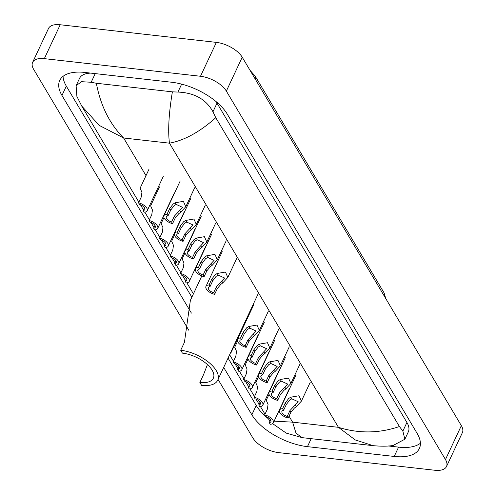 <?xml version="1.0" encoding="UTF-8"?>
<svg xmlns="http://www.w3.org/2000/svg" width="495" height="495" viewBox="0 0 495 495"><rect width="100%" height="100%" fill="white"/><g stroke="black" fill="none" stroke-linecap="round" stroke-linejoin="round"><path stroke-width="0.74" d="M188.867 330.338L33.654 69.337A21.31 10.203 25.1 0 1 32.62 62.358A21.31 10.203 25.1 0 1 44.333 58.639L200.5 76.267A21.31 10.203 25.1 0 1 226.351 91.092L445.469 459.552A21.31 10.203 25.1 0 1 446.502 466.531A21.31 10.203 25.1 0 1 434.796 470.25L278.629 452.622A21.31 10.203 25.1 0 1 252.772 437.797L218.06 379.424M32.62 62.358L48.498 28.469A21.31 10.203 25.1 0 1 60.204 24.75L216.371 42.378A21.31 10.203 25.1 0 1 242.228 57.203L461.346 425.663A21.31 10.203 25.1 0 1 462.38 432.642L446.502 466.531M223.69 367.408L251.862 414.779A45.818 21.935 -154.9 0 0 307.451 446.651L394.212 456.446A45.818 21.935 -154.9 0 0 419.389 448.445A45.818 21.935 -154.9 0 0 417.161 433.441L227.261 114.11A45.818 21.935 -154.9 0 0 171.672 82.244L84.917 72.449A45.818 21.935 -154.9 0 0 59.734 80.444A45.818 21.935 -154.9 0 0 61.962 95.448L191.404 313.112M228.059 358.083L256.231 405.461A45.818 21.935 -154.9 0 0 265.537 416.363M265.796 416.592A45.818 21.935 -154.9 0 0 267.944 418.424M63.075 76.329A45.818 21.935 -154.9 0 0 66.324 86.13L191.856 297.21M388.414 445.976L398.574 447.121A45.818 21.935 -154.9 0 0 420.416 443.242M215.777 117.717C199.832 131.93 184.394 140.413 169.463 143.173C167.842 130.562 168.814 113.454 172.384 91.847L177.928 92.064C194.442 92.744 206.118 99.316 212.968 111.783L215.777 117.717L399.422 426.535L402.868 431.114L404.879 439.22L408.313 431.894A28.772 13.773 -154.9 0 0 406.915 422.47L217.014 103.139A28.772 13.773 -154.9 0 0 215.882 101.425M90.876 73.118A28.772 13.773 -154.9 0 0 79.54 78.359L76.106 85.684L81.564 81.687L91.167 82.269L96.352 83.259C100.572 105.676 109.661 123.917 123.614 137.994L99.235 125.402L81.731 106.06L138.872 202.133M404.879 439.22L393.166 445.463C388.099 446.348 381.441 446.416 373.174 445.673L355.262 439.944L338.444 427.327C358.801 433.688 379.127 433.422 399.422 426.535M81.737 106.06L76.892 96.42L76.106 85.684M172.384 91.847L96.352 83.259M264.998 414.197L260.432 406.55M274.106 421.158L292.594 422.148L296.041 433.249L302.235 437.66L286.265 433.119L272.615 423.64M201.818 275.938L190.383 300.341L184.425 342.33L180.712 350.262L182.42 353.133A24.509 11.732 25.1 0 1 205.778 363.157A24.509 11.732 25.1 0 1 213.339 378.205A24.509 11.732 25.1 0 1 199.869 382.48L201.576 385.351A29.304 14.027 25.1 0 0 217.682 380.24L258.161 293.82M207.43 364.58L203.587 374.548L199.869 382.48M180.712 350.262A29.304 14.027 25.1 0 1 208.636 362.247A29.304 14.027 25.1 0 1 217.682 380.24M149.007 169.216L140.122 188.18L141.929 192.295L141.267 197.01L138.544 202.82A7.994 3.824 -154.9 0 1 147.201 210.746L163.48 175.997M144.46 207.751L143.148 210.554L144.125 212.2A7.994 3.824 -154.9 0 0 147.201 210.746M143.148 210.554A5.327 2.549 -154.9 0 0 144.787 209.614A5.327 2.549 -154.9 0 0 139.528 204.466L138.544 202.82M159.514 186.887L150.629 205.858L152.441 209.973L151.779 214.688L149.057 220.498A7.994 3.824 -154.9 0 1 157.713 228.418L173.993 193.669M154.966 225.423L153.654 228.226L154.632 229.872A7.994 3.824 -154.9 0 0 157.713 228.418M153.654 228.226A5.327 2.549 -154.9 0 0 155.3 227.292A5.327 2.549 -154.9 0 0 150.035 222.144L149.057 220.498M163.932 217.571L161.141 223.53L162.954 227.644L162.286 232.359L159.569 238.169A7.994 3.824 -154.9 0 1 168.226 246.095L184.499 211.34M165.478 243.101L164.167 245.904L165.144 247.543A7.994 3.824 -154.9 0 0 168.226 246.095M164.167 245.904A5.327 2.549 -154.9 0 0 165.813 244.963A5.327 2.549 -154.9 0 0 160.547 239.815L159.569 238.169M174.444 235.243L171.654 241.201L173.46 245.316L172.798 250.031L170.076 255.841A7.994 3.824 -154.9 0 1 178.732 263.767L195.011 229.018M175.985 260.772L174.673 263.575L175.651 265.221A7.994 3.824 -154.9 0 0 178.732 263.767M174.673 263.575A5.327 2.549 -154.9 0 0 176.319 262.635A5.327 2.549 -154.9 0 0 171.053 257.487L170.076 255.841M184.951 252.92L182.16 258.879L183.973 262.994L183.311 267.708L180.588 273.518A7.994 3.824 -154.9 0 1 189.245 281.438L205.524 246.689M186.497 278.444L185.186 281.247L186.163 282.892A7.994 3.824 -154.9 0 0 189.245 281.438M185.186 281.247A5.327 2.549 -154.9 0 0 186.832 280.312A5.327 2.549 -154.9 0 0 181.566 275.158L180.588 273.518M230.422 353.04A7.994 3.824 -154.9 0 0 231.283 352.131A7.994 3.824 -154.9 0 0 231.431 350.887M237.501 341.284L234.71 347.243L236.523 351.357L235.861 356.072L233.139 361.882A7.994 3.824 -154.9 0 1 241.795 369.808L258.074 335.053M239.048 366.814L237.736 369.617L238.714 371.256A7.994 3.824 -154.9 0 0 241.795 369.808M237.736 369.617A5.327 2.549 -154.9 0 0 239.382 368.676A5.327 2.549 -154.9 0 0 234.116 363.528L233.139 361.882M248.014 358.955L245.223 364.914L247.036 369.029L246.368 373.744L243.651 379.554A7.994 3.824 -154.9 0 1 252.302 387.48L268.581 352.731M249.56 384.485L248.249 387.288L249.226 388.934A7.994 3.824 -154.9 0 0 252.302 387.48M248.249 387.288A5.327 2.549 -154.9 0 0 249.895 386.348A5.327 2.549 -154.9 0 0 244.629 381.2L243.651 379.554M258.526 376.633L255.736 382.592L257.542 386.706L256.88 391.421L254.158 397.231A7.994 3.824 -154.9 0 1 262.814 405.151L279.093 370.402M260.067 402.157L258.755 404.96L259.733 406.605A7.994 3.824 -154.9 0 0 262.814 405.151M258.755 404.96A5.327 2.549 -154.9 0 0 260.401 404.025A5.327 2.549 -154.9 0 0 255.135 398.871L254.158 397.231M269.033 394.305L266.242 400.263L268.055 404.378L267.393 409.093L264.67 414.903A7.994 3.824 -154.9 0 1 273.327 422.829L289.606 388.074M270.579 419.834L269.268 422.631L270.245 424.277A7.994 3.824 -154.9 0 0 273.327 422.829M269.268 422.631A5.327 2.549 -154.9 0 0 270.913 421.697A5.327 2.549 -154.9 0 0 265.648 416.549L264.67 414.903M171.598 222.008L174.32 216.197L182.562 207.331L176.171 204.41L174.073 205.66L170.701 210.115L167.978 215.925A5.327 2.549 -154.9 0 0 166.332 216.86A5.327 2.549 -154.9 0 0 171.598 222.008L172.576 223.653L175.298 217.843L178.813 213.636L180.78 212.163L185.786 206.731L194.671 187.76M172.576 223.653A7.994 3.824 -154.9 0 1 163.919 215.733A7.994 3.824 -154.9 0 1 167.001 214.279L169.723 208.469L173.126 204.064L175.199 202.771L183.397 201.341L185.786 206.731M167.001 214.279L167.978 215.925M182.104 239.685L184.827 233.875L193.075 225.002L186.683 222.082L184.579 223.332L181.207 227.787L178.485 233.597A5.327 2.549 -154.9 0 0 176.845 234.537A5.327 2.549 -154.9 0 0 182.104 239.685L183.088 241.331L185.804 235.521L189.325 231.307L191.293 229.841L196.298 224.402L205.184 205.431M183.088 241.331A7.994 3.824 -154.9 0 1 174.432 233.405A7.994 3.824 -154.9 0 1 177.507 231.951L180.23 226.141L183.633 221.735L185.705 220.442L193.91 219.019L196.298 224.402M177.507 231.951L178.485 233.597M192.617 257.357L195.339 251.547L203.587 242.674L197.189 239.759L195.092 241.003L191.72 245.458L188.997 251.268A5.327 2.549 -154.9 0 0 187.351 252.209A5.327 2.549 -154.9 0 0 192.617 257.357L193.595 259.003L196.317 253.192L199.838 248.979L201.805 247.512L206.805 242.074L215.69 223.109M193.595 259.003A7.994 3.824 -154.9 0 1 184.938 251.076A7.994 3.824 -154.9 0 1 188.02 249.622L190.742 243.812L194.145 239.407L196.218 238.114L204.416 236.69L206.805 242.074M188.02 249.622L188.997 251.268M203.129 275.028L205.846 269.218L214.094 260.351L207.702 257.431L205.604 258.675L202.232 263.136L199.51 268.946A5.327 2.549 -154.9 0 0 197.864 269.88A5.327 2.549 -154.9 0 0 203.129 275.028L204.107 276.674L206.83 270.864L210.344 266.65L212.312 265.184L217.317 259.751L226.203 240.78M204.107 276.674A7.994 3.824 -154.9 0 1 195.451 268.748A7.994 3.824 -154.9 0 1 198.526 267.3L201.248 261.49L204.652 257.084L206.724 255.791L214.929 254.362L217.317 259.751M198.526 267.3L199.51 268.946M213.636 292.706L216.358 286.89L224.606 278.023L218.215 275.102L216.111 276.352L212.739 280.807L210.016 286.617A5.327 2.549 -154.9 0 0 208.37 287.552A5.327 2.549 -154.9 0 0 213.636 292.706L214.613 294.346L217.336 288.536L220.857 284.328L222.824 282.855L227.83 277.423L236.715 258.452M214.613 294.346A7.994 3.824 -154.9 0 1 205.957 286.426A7.994 3.824 -154.9 0 1 209.038 284.971L211.761 279.161L215.164 274.756L217.237 273.463L225.442 272.04L227.83 277.423M209.038 284.971L210.016 286.617M245.167 345.72L247.89 339.91L256.138 331.044L249.74 328.123L247.642 329.373L244.27 333.828L241.548 339.638A5.327 2.549 -154.9 0 0 239.902 340.572A5.327 2.549 -154.9 0 0 245.167 345.72L246.145 347.366L248.867 341.556L252.388 337.349L254.356 335.876L259.355 330.443L268.247 311.473M246.145 347.366A7.994 3.824 -154.9 0 1 237.489 339.446A7.994 3.824 -154.9 0 1 240.57 337.992L243.292 332.182L246.696 327.777L248.768 326.483L256.967 325.054L259.355 330.443M240.57 337.992L241.548 339.638M255.68 363.398L258.402 357.588L266.644 348.715L260.252 345.795L258.155 347.045L254.783 351.5L252.06 357.31A5.327 2.549 -154.9 0 0 250.414 358.25A5.327 2.549 -154.9 0 0 255.68 363.398L256.658 365.044L259.38 359.234L262.894 355.02L264.862 353.554L269.868 348.115L278.753 329.144M256.658 365.044A7.994 3.824 -154.9 0 1 248.001 357.118A7.994 3.824 -154.9 0 1 251.083 355.664L253.799 349.854L257.202 345.448L259.275 344.155L267.479 342.732L269.868 348.115M251.083 355.664L252.06 357.31M266.186 381.07L268.909 375.26L277.157 366.387L270.765 363.472L268.661 364.716L265.289 369.171L262.567 374.981A5.327 2.549 -154.9 0 0 260.921 375.922A5.327 2.549 -154.9 0 0 266.186 381.07L267.164 382.715L269.886 376.905L273.407 372.692L275.375 371.225L280.38 365.786L289.266 346.822M267.164 382.715A7.994 3.824 -154.9 0 1 258.514 374.789A7.994 3.824 -154.9 0 1 261.589 373.335L264.311 367.525L267.715 363.12L269.787 361.826L277.992 360.403L280.38 365.786M261.589 373.335L262.567 374.981M276.699 398.741L279.421 392.931L287.663 384.064L281.271 381.144L279.174 382.387L275.802 386.849L273.079 392.659A5.327 2.549 -154.9 0 0 271.433 393.593A5.327 2.549 -154.9 0 0 276.699 398.741L277.676 400.387L280.399 394.577L283.913 390.363L285.887 388.897L290.887 383.464L299.772 364.493M277.676 400.387A7.994 3.824 -154.9 0 1 269.02 392.461A7.994 3.824 -154.9 0 1 272.101 391.013L274.824 385.203L278.227 380.797L280.3 379.504L288.498 378.075L290.887 383.464M272.101 391.013L273.079 392.659M287.205 416.419L289.928 410.603L298.176 401.736L291.784 398.815L289.686 400.065L286.308 404.52L283.592 410.33A5.327 2.549 -154.9 0 0 281.946 411.265A5.327 2.549 -154.9 0 0 287.205 416.419L288.189 418.058L290.905 412.248L294.426 408.041L296.394 406.568L301.399 401.136L310.285 382.165M288.189 418.058A7.994 3.824 -154.9 0 1 279.533 410.138A7.994 3.824 -154.9 0 1 282.608 408.684L285.33 402.874L288.733 398.469L290.806 397.176L299.011 395.753L301.399 401.136M282.608 408.684L283.592 410.33M289.061 416.196L292.594 422.148L338.444 427.327L169.463 143.173L123.614 137.994L146 175.638M156.507 193.31L155.869 192.239M445.469 459.552L461.346 425.663M226.351 91.092L242.228 57.203M200.5 76.267L216.371 42.378M44.333 58.639L60.204 24.75M256.231 405.461L251.862 414.779M311.188 438.675L307.451 446.651M66.324 86.13L61.962 95.448M398.574 447.121L394.212 456.446M181.646 84.125L177.928 92.064M217.014 103.139L212.968 111.783M406.915 422.47L402.868 431.114M95.226 73.613L91.167 82.269M255.284 79.157A5.327 3.824 -30.7 0 0 255.191 76.15L383.971 292.7A5.327 3.824 149.3 0 1 384.058 295.701M175.199 202.771L176.171 204.41M179.809 210.524L180.78 212.163M174.32 216.197L175.298 217.843M169.723 208.469L170.701 210.115M185.705 220.442L186.683 222.082M190.315 228.195L191.293 229.841M184.827 233.875L185.804 235.521M180.23 226.141L181.207 227.787M196.218 238.114L197.189 239.759M200.828 245.873L201.805 247.512M195.339 251.547L196.317 253.192M190.742 243.812L191.72 245.458M206.724 255.791L207.702 257.431M211.34 263.544L212.312 265.184M205.846 269.218L206.83 270.864M201.248 261.49L202.232 263.136M217.237 273.463L218.215 275.102M221.847 281.216L222.824 282.855M216.358 286.89L217.336 288.536M211.761 279.161L212.739 280.807M248.768 326.483L249.74 328.123M253.378 334.236L254.356 335.876M247.89 339.91L248.867 341.556M243.292 332.182L244.27 333.828M259.275 344.155L260.252 345.795M263.891 351.908L264.862 353.554M258.402 357.588L259.38 359.234M253.799 349.854L254.783 351.5M269.787 361.826L270.765 363.472M274.397 369.586L275.375 371.225M268.909 375.26L269.886 376.905M264.311 367.525L265.289 369.171M280.3 379.504L281.271 381.144M284.91 387.257L285.887 388.897M279.421 392.931L280.399 394.577M274.824 385.203L275.802 386.849M290.806 397.176L291.784 398.815M295.422 404.929L296.394 406.568M289.928 410.603L290.905 412.248M285.33 402.874L286.308 404.52M140.444 204.788L143.47 209.868M144.818 212.145L149.379 219.805M150.956 222.459L153.976 227.539M155.331 229.816L159.891 237.482M161.469 240.131L164.488 245.211M165.844 247.488L170.398 255.154M171.975 257.808L174.995 262.888M176.35 265.159L180.91 272.825M182.488 275.48L185.507 280.56M186.863 282.837L193.421 293.863M229.624 354.742L233.461 361.195M235.038 363.844L238.058 368.924M239.413 371.2L243.973 378.867M245.551 381.521L248.57 386.601M249.919 388.872L254.48 396.538M256.057 399.193L259.077 404.273M373.044 445.655L302.235 437.66M270.053 420.96L266.879 416.994M383.971 292.7L385.853 298.714M250.043 70.346L255.191 76.15M231.283 352.131L247.562 317.382M163.919 215.733L180.199 180.978M174.432 233.405L190.711 198.65M184.938 251.076L201.218 216.327M195.451 268.748L211.73 233.999M205.957 286.426L222.236 251.67M237.489 339.446L253.768 304.691M248.001 357.118L264.281 322.363M258.514 374.789L274.787 340.04M269.02 392.461L285.299 357.712M279.533 410.138L295.812 375.383"/></g></svg>
